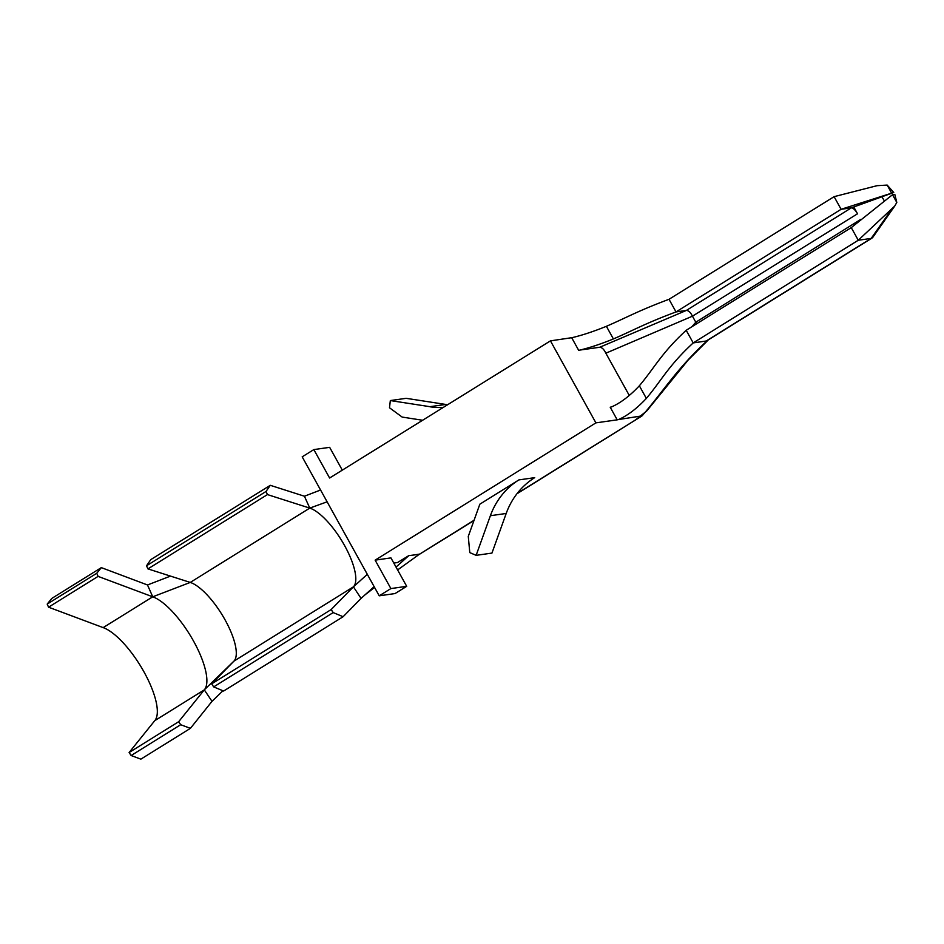 <?xml version="1.0" encoding="UTF-8"?>
<svg xmlns="http://www.w3.org/2000/svg" width="944" height="944" viewBox="0 0 944 944"><rect width="100%" height="100%" fill="white"/><g stroke="black" fill="none" stroke-linecap="round" stroke-linejoin="round"><path stroke-width="1.42" d="M669.013 299.295L676.022 311.921L841.104 209.297L834.107 196.659L669.013 299.295M686.194 330.282L693.203 342.92L858.273 240.248L851.264 227.622L686.194 330.282M686.111 330.365C661.237 353.375 654.735 367.523 639.359 385.777L646.357 398.415C661.744 380.161 668.234 366.012 693.12 342.991M668.918 299.331C637.731 310.989 626.969 317.42 606.39 326.305L613.388 338.943C633.967 330.058 644.74 323.627 675.916 311.968M606.39 326.305C594.012 331.332 582.885 335.037 573.008 337.433A21.877 3.033 -29 0 1 571.686 337.704L578.684 350.342A21.877 3.033 151 0 0 580.005 350.059C589.894 347.675 601.021 343.97 613.388 338.943M639.359 385.777C629.825 395.937 620.55 402.982 611.523 406.923A21.877 3.033 -29 0 1 610.202 407.194L617.199 419.832A21.877 3.033 151 0 0 618.532 419.549C627.548 415.62 636.822 408.575 646.357 398.415M676.022 311.921L686.382 310.423C688.589 310.552 690.583 312.417 692.353 315.992M860.668 219.456L860.928 219.917A7.292 2.466 58.1 0 0 860.668 219.456L695.799 322.223L692.448 316.181L857.518 213.781A7.292 2.466 58.1 0 0 851.382 207.833L841.104 209.297L893.744 192.493L887.171 185.083L891.455 192.824M642.168 415.749C663.75 390.899 675.68 369.977 706.985 340.89L693.203 342.92M618.532 419.549L641.979 415.867M706.985 340.89L708.201 339.946M707.646 340.1A14.726 4.968 -121.9 0 1 706.973 340.867M706.195 341.008L871.182 238.419L858.273 240.248L894.723 206.075L896.8 202.453L894.794 194.393L892.505 194.712L896.8 202.453M894.652 206.17L872.834 237.298L871.3 238.384M374.154 586.661L361.056 598.39L343.12 616.715L223.61 691.032L213.674 686.902L333.185 612.585L331.179 609.553L211.668 683.869L213.674 686.902M343.12 616.715L333.185 612.585M331.179 609.553L353.422 586.838A46.681 15.753 58.1 0 0 344.619 545.62A46.681 15.753 58.1 0 0 309.774 508.108L267.447 494.585L147.937 568.89L190.263 582.424A46.681 15.753 -121.9 0 1 225.109 619.937A46.681 15.753 -121.9 0 1 233.911 661.154L211.668 683.869M267.447 494.585L266.043 491.458L146.532 565.775L147.937 568.89M266.043 491.458L270.279 485.31L150.769 559.627L146.532 565.775M270.279 485.31L304.428 496.225L320.582 490.007M473.982 520.522L417.413 555.556M418.334 554.989L419.289 554.152L415.667 554.706M415.549 554.789L408.823 555.615L396.032 567.073M361.056 598.39L353.422 586.838L367.322 574.33M327.12 501.807L309.774 508.108L190.263 582.424L152.727 596.809L103.167 627.618L48.557 607.193L47.2 604.089L51.778 598.437L101.327 567.627L147.5 584.973L170.498 576.1M304.428 496.225L309.774 508.108M408.811 555.627L397.518 562.541L393.813 563.072M695.905 322.4L696.719 323.745M692.448 316.181L605.847 353.198L629.294 395.489M580.005 350.059L599.7 347.262L686.382 310.423L851.382 207.833L893.744 192.493M599.711 347.262C601.906 347.38 603.889 349.245 605.67 352.832M222.937 690.748L212.011 701.345L190.417 728.343L140.857 759.153L131.145 755.53L129.116 752.521L154.757 720.673A55.425 18.715 58.1 0 0 144.043 671.998A55.425 18.715 58.1 0 0 103.167 627.618M47.2 604.089L96.748 573.279L101.327 567.627M190.417 728.343L180.693 724.721L131.145 755.53M180.693 724.721L178.664 721.712L129.116 752.521M178.664 721.712L204.305 689.863L154.757 720.673M353.422 586.838L233.911 661.154L204.305 689.863A55.425 18.715 58.1 0 0 193.603 641.188A55.425 18.715 58.1 0 0 152.727 596.809L98.105 576.383L48.557 607.193M98.105 576.383L96.748 573.279M147.5 584.973L152.727 596.809M204.305 689.863L212.011 701.345M390.887 588.572L406.699 586.318L390.934 557.892L375.134 560.146L390.887 588.572L379.228 595.817L302.186 456.837L313.845 449.592L329.609 478.018L550.446 340.867L571.686 337.704M313.845 449.592L329.657 447.338L342.294 470.136M406.699 586.318L395.04 593.564L379.228 595.817M443.291 407.419A73.007 67.98 81.9 0 1 429.945 406.77M390.332 400.563L406.144 398.321L445.757 404.445L429.945 406.687L390.332 400.563L389.494 407.773L402.156 417.071L422.605 420.257M445.757 404.445A72.936 67.909 -98.1 0 0 447.657 404.705M518.893 479.906L534.693 477.652A72.936 67.909 -98.1 0 0 506.196 513.465L491.942 553.09L476.13 555.343L490.384 515.719A72.936 67.909 81.9 0 1 518.893 479.906L479.847 504.179L468.283 536.369L469.782 552.606L476.13 555.343M851.264 227.622L892.505 194.712M857.518 213.781L854.025 207.456M884.481 201.119L882.203 197.261M834.107 196.659L877.035 185.685L887.171 185.083M871.182 238.419L890.806 210.536M641.802 416.068L516.934 493.783M617.199 419.832L595.9 422.865L375.134 560.146M550.446 340.867L595.9 422.865M691.834 326.777L695.799 322.223M490.384 515.719L506.196 513.465M872.008 238.089L706.891 340.76M417.897 555.332L397.613 569.94M374.591 587.451L366.26 593.918M319.261 490.432L320.547 489.948M360.219 580.69L364.679 576.713M419.691 554.093L474.077 520.25M517.194 493.441L635.418 419.997L646.805 410.911L688.2 359.994L708.024 340.206"/></g></svg>
